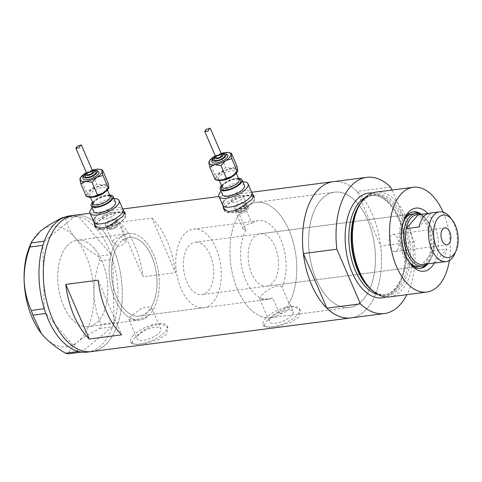 <?xml version="1.0" encoding="UTF-8"?>
<svg xmlns="http://www.w3.org/2000/svg" width="482" height="482" viewBox="0 0 482 482"><rect width="100%" height="100%" fill="white"/><g stroke="black" fill="none" stroke-linecap="round" stroke-linejoin="round"><path stroke-width="0.36" stroke-dasharray="2.41 1.81" d="M203.621 307.721A39.626 22.395 82.6 0 0 213.074 302.214A39.626 22.395 82.6 0 0 218.948 256.526A39.626 22.395 82.6 0 0 193.421 229.125A39.626 22.395 82.6 0 0 183.967 234.632A39.626 22.395 82.6 0 0 178.093 280.319A39.626 22.395 82.6 0 0 203.621 307.721L139.328 316.065A39.626 22.395 82.6 0 0 148.781 310.559A39.626 22.395 82.6 0 0 154.656 264.871A39.626 22.395 82.6 0 0 129.128 237.469A39.626 22.395 82.6 0 0 119.675 242.976A39.626 22.395 82.6 0 0 113.8 288.664A39.626 22.395 82.6 0 0 139.328 316.065A39.626 22.395 -97.4 0 0 145.95 313.24L147.42 316.656A43.591 24.636 -97.4 0 1 139.834 319.994A43.591 24.636 -97.4 0 1 112.661 292.942A43.591 24.636 -97.4 0 1 115.487 243.392L112.655 242.313L113.246 240.241C115.234 238.397 117.927 237.204 121.313 236.656L122.79 240.078A39.626 22.395 -97.4 0 1 129.128 237.469A39.626 22.395 -97.4 0 1 153.83 262.045A39.626 22.395 -97.4 0 1 151.27 307.094L160.801 328.76A12.851 4.772 156.7 0 1 159.512 332.478A12.851 4.772 156.7 0 1 146.986 339.629A12.851 4.772 156.7 0 1 137.189 338.924A12.851 4.772 156.7 0 1 138.479 335.207A12.851 4.772 156.7 0 1 150.999 328.055A12.851 4.772 156.7 0 1 160.801 328.76M122.79 240.078L126.248 240.482L125.507 242.217C123.32 244.627 120.47 246.157 116.963 246.814L115.487 243.392M248.344 207.929L247.628 209.718C245.495 211.996 242.699 213.472 239.229 214.141L246.085 230.065L243.03 228.974L243.615 226.889C245.687 225.01 248.459 223.817 251.923 223.317L245.067 207.393L248.344 207.929L243.344 196.319A6.603 2.452 -23.3 0 0 238.307 195.957A6.603 2.452 -23.3 0 0 231.878 199.632A6.603 2.452 -23.3 0 0 231.215 201.542A6.603 2.452 -23.3 0 0 236.246 201.904A6.603 2.452 -23.3 0 0 242.681 198.229A6.603 2.452 -23.3 0 0 243.344 196.319A6.603 2.452 -23.3 0 0 238.307 195.957A6.603 2.452 -23.3 0 0 231.878 199.632A6.603 2.452 -23.3 0 0 231.215 201.542A6.603 2.452 -23.3 0 0 236.246 201.904A6.603 2.452 -23.3 0 0 242.681 198.229A6.603 2.452 -23.3 0 0 243.344 196.319L246.254 203.079A6.603 2.452 -23.3 0 0 241.223 202.717A6.603 2.452 -23.3 0 0 234.788 206.392A6.603 2.452 -23.3 0 0 234.125 208.302A6.603 2.452 -23.3 0 0 235.017 208.983A6.603 2.452 -23.3 0 0 245.591 204.989A6.603 2.452 -23.3 0 0 246.139 204.193A6.603 2.452 -23.3 0 0 246.254 203.079M239.229 214.141A58.117 32.848 82.6 0 0 234.282 280.56A58.117 32.848 82.6 0 0 270.836 317.644A58.117 32.848 82.6 0 0 279.699 314.125C283.934 312.89 287.091 311.179 289.164 308.992L290.254 304.823L289.001 303.377L282.036 287.218A39.626 22.395 82.6 0 0 282.247 243.193A39.626 22.395 82.6 0 0 258.256 220.714A39.626 22.395 82.6 0 0 251.923 223.317M282.036 287.218C277.457 283.03 265.305 290.712 261.34 295.948L259.768 299.003L263.853 299.509L272.734 297.966L279.699 314.125M145.95 313.24L149.998 310.402L151.27 307.094M113.77 214.96A6.603 2.452 -23.3 0 0 114.433 213.05A6.603 2.452 -23.3 0 0 109.396 212.689A6.603 2.452 -23.3 0 0 102.961 216.364A6.603 2.452 -23.3 0 0 102.298 218.274A6.603 2.452 -23.3 0 0 107.335 218.635A6.603 2.452 -23.3 0 0 113.77 214.96A6.603 2.452 -23.3 0 0 114.433 213.05A6.603 2.452 -23.3 0 0 109.396 212.689A6.603 2.452 -23.3 0 0 102.961 216.364A6.603 2.452 -23.3 0 0 102.298 218.274A6.603 2.452 -23.3 0 0 107.335 218.635A6.603 2.452 -23.3 0 0 113.77 214.96M97.629 222.527A15.852 5.886 -23.3 0 0 96.039 227.112A15.852 5.886 -23.3 0 0 108.125 227.974A15.852 5.886 -23.3 0 0 123.567 219.159A15.852 5.886 -23.3 0 0 125.157 214.574A15.852 5.886 -23.3 0 0 113.071 213.707A15.852 5.886 -23.3 0 0 97.629 222.527M226.546 205.796A15.852 5.886 -23.3 0 0 224.949 210.381A15.852 5.886 -23.3 0 0 237.036 211.249A15.852 5.886 -23.3 0 0 252.478 202.428A15.852 5.886 -23.3 0 0 254.068 197.843A15.852 5.886 -23.3 0 0 241.982 196.975A15.852 5.886 -23.3 0 0 226.546 205.796M123.79 211.405L110.426 212.767L95.924 219.894L94.291 223.052M95.243 226.389A16.509 6.133 -23.3 0 0 95.436 227.371A16.509 6.133 -23.3 0 0 108.022 228.275A16.509 6.133 -23.3 0 0 124.103 219.087A16.509 6.133 -23.3 0 0 125.76 214.309A16.509 6.133 -23.3 0 0 124.898 213.261M124.477 212.996A16.509 6.133 -23.3 0 0 111.011 214.104A16.509 6.133 -23.3 0 0 97.093 222.594A16.509 6.133 -23.3 0 0 95.364 225.534M252.701 194.674L239.337 196.035L224.841 203.163L223.202 206.326M224.154 209.658A16.509 6.133 -23.3 0 0 224.347 210.64A16.509 6.133 -23.3 0 0 236.933 211.544A16.509 6.133 -23.3 0 0 253.02 202.362A16.509 6.133 -23.3 0 0 254.677 197.584A16.509 6.133 -23.3 0 0 253.809 196.536M253.387 196.264A16.509 6.133 -23.3 0 0 239.922 197.373A16.509 6.133 -23.3 0 0 226.004 205.862A16.509 6.133 -23.3 0 0 224.275 208.802M270.848 318.03A12.851 4.772 156.7 0 1 283.374 310.878A12.851 4.772 156.7 0 1 293.17 311.577A12.851 4.772 156.7 0 1 291.881 315.3A12.851 4.772 156.7 0 1 279.355 322.446A12.851 4.772 156.7 0 1 269.558 321.747A12.851 4.772 156.7 0 1 270.848 318.03M147.42 316.656L135.46 319.934L128.881 319.626L130.429 316.505L142.298 307.884L148.799 306.95L152.487 309.456M133.948 338.647L141.756 331.508L152.282 325.404L162.301 323.964L167.965 327.796L166.368 334.442L157.849 339.912L146.13 343.232L136.063 344.576L131.568 343.473L133.948 338.647M132.785 335.948A19.81 7.357 156.7 0 1 152.089 324.922A19.81 7.357 156.7 0 1 167.194 326.007A19.81 7.357 156.7 0 1 165.206 331.737A19.81 7.357 156.7 0 1 145.901 342.762A19.81 7.357 156.7 0 1 130.797 341.678A19.81 7.357 156.7 0 1 132.785 335.948M266.323 321.47L274.125 314.324L284.651 308.227L294.671 306.787L300.334 310.619L298.738 317.264L290.218 322.729L278.5 326.055L268.432 327.399L263.937 326.296L266.323 321.47M265.154 318.765A19.81 7.357 156.7 0 1 284.458 307.745A19.81 7.357 156.7 0 1 299.563 308.823A19.81 7.357 156.7 0 1 297.575 314.559A19.81 7.357 156.7 0 1 278.271 325.579A19.81 7.357 156.7 0 1 263.166 324.5A19.81 7.357 156.7 0 1 265.154 318.765M289.001 303.377A58.117 32.848 82.6 0 0 291.851 237.632A58.117 32.848 82.6 0 0 255.876 202.374A58.117 32.848 82.6 0 0 245.067 207.393M363.362 299.358A58.117 32.848 82.6 0 0 371.983 232.354A58.117 32.848 82.6 0 0 334.538 192.167A58.117 32.848 82.6 0 0 320.675 200.241A58.117 32.848 82.6 0 0 312.059 267.245A58.117 32.848 82.6 0 0 349.498 307.432A58.117 32.848 82.6 0 0 363.362 299.358A58.117 32.848 -97.4 0 1 349.498 307.432A58.117 32.848 -97.4 0 1 312.059 267.245A58.117 32.848 -97.4 0 1 320.675 200.241A58.117 32.848 -97.4 0 1 334.538 192.167A58.117 32.848 -97.4 0 1 371.983 232.354A58.117 32.848 -97.4 0 1 363.362 299.358M121.313 236.656A43.591 24.636 -97.4 0 1 128.616 233.541A43.591 24.636 -97.4 0 1 155.879 260.858A43.591 24.636 -97.4 0 1 152.74 310.51M66.781 246.272A43.591 24.636 -97.4 0 1 77.18 240.217A43.591 24.636 -97.4 0 1 105.263 270.354A43.591 24.636 -97.4 0 1 98.798 320.614A43.591 24.636 -97.4 0 1 88.399 326.669A43.591 24.636 -97.4 0 1 60.322 296.526A43.591 24.636 -97.4 0 1 66.781 246.272M390.643 187.064L357.15 191.414A68.685 38.825 82.6 0 0 333.183 181.684A68.685 38.825 -97.4 0 1 377.43 229.179A68.685 38.825 -97.4 0 1 367.248 308.372A68.685 38.825 -97.4 0 1 350.86 317.915A68.685 38.825 82.6 0 0 367.248 308.372A68.685 38.825 82.6 0 0 380.672 246.043L414.171 241.693A68.685 38.825 82.6 0 1 406.916 294.653M108.016 342.015A68.685 38.825 -97.4 0 1 91.634 351.559A68.685 38.825 82.6 0 0 121.958 302.497A68.685 38.825 82.6 0 0 101.256 228.613A68.685 38.825 82.6 0 0 73.951 215.327A68.685 38.825 -97.4 0 1 118.204 262.823A68.685 38.825 -97.4 0 1 108.016 342.015M246.085 230.065A39.626 22.395 82.6 0 0 243.844 275.005A39.626 22.395 82.6 0 0 268.456 299.304L139.328 316.065A39.626 22.395 -97.4 0 1 114.71 291.755A39.626 22.395 -97.4 0 1 116.963 246.814M151.951 218.045A68.685 38.825 -97.4 0 1 175.472 272.673L143.058 276.879A68.685 38.825 82.6 0 0 119.53 222.25L151.951 218.045L175.472 272.673M268.456 299.304A39.626 22.395 82.6 0 0 272.734 297.966M119.53 222.25L143.058 276.879M98.165 280.187L121.693 334.815M224.311 200.614A15.852 5.886 -23.3 0 1 239.753 191.794A15.852 5.886 -23.3 0 1 251.839 192.661A15.852 5.886 -23.3 0 0 239.753 191.794A15.852 5.886 -23.3 0 0 224.311 200.614A15.852 5.886 -23.3 0 0 222.72 205.199M95.4 217.346A15.852 5.886 -23.3 0 1 110.842 208.525A15.852 5.886 -23.3 0 1 122.922 209.393A15.852 5.886 -23.3 0 0 110.842 208.525A15.852 5.886 -23.3 0 0 95.4 217.346A15.852 5.886 -23.3 0 0 93.809 221.931M145.944 241.97A43.591 24.636 82.6 0 0 128.616 233.541A43.591 24.636 82.6 0 0 109.372 264.672A43.591 24.636 82.6 0 0 122.512 311.565A43.591 24.636 82.6 0 0 139.834 319.994A43.591 24.636 82.6 0 0 159.084 288.863A43.591 24.636 82.6 0 0 145.944 241.97M94.508 248.646A43.591 24.636 82.6 0 0 77.18 240.217A43.591 24.636 82.6 0 0 57.936 271.348A43.591 24.636 82.6 0 0 71.077 318.241A43.591 24.636 82.6 0 0 88.399 326.669A43.591 24.636 82.6 0 0 107.649 295.538A43.591 24.636 82.6 0 0 94.508 248.646M62.594 217.551L65.54 218.135L78.47 216.454L111.089 254.49A68.685 38.825 82.6 0 0 96.93 229.173A68.685 38.825 82.6 0 0 78.518 216.508A68.685 38.825 82.6 0 0 77.475 216.261L76.524 216.069A68.685 38.825 82.6 0 0 75.481 215.906A68.685 38.825 82.6 0 0 69.631 215.888M99.768 328.447L112.655 326.802A68.685 38.825 82.6 0 0 113.168 325.38L113.613 324.061A68.685 38.825 82.6 0 0 114.077 322.585L101.148 324.356L99.768 328.447C90.773 332.948 83.386 337.454 77.608 341.973C72.366 346.371 69.324 350.318 68.48 353.812M112.698 326.766L113.168 325.38M99.768 260.901L112.704 259.31A68.685 38.825 82.6 0 0 112.167 257.635L111.661 256.129A68.685 38.825 82.6 0 0 111.089 254.49L98.201 256.225L99.768 260.901C95.882 271.36 93.936 282.217 93.942 293.472C94.394 304.516 96.798 314.806 101.148 324.356M112.704 259.22L112.167 257.635M78.47 216.454L77.475 216.261M76.524 216.069L64.088 217.358M44.284 241.205L75.523 215.87M113.613 324.061L114.077 322.675M44.236 308.697L42.862 245.422M65.54 218.135C66.588 224.702 69.86 231.33 75.355 238.024C81.313 244.681 88.929 250.748 98.201 256.225M112.704 259.31L114.077 322.585A68.685 38.825 82.6 0 0 112.704 259.31M87.308 352.119A68.685 38.825 82.6 0 0 112.655 326.802L81.458 352.101M78.421 351.492L45.85 313.517M111.661 256.129L111.131 254.544M29.986 245.669A60.762 34.343 -97.4 0 1 40.434 231.077A60.762 34.343 -97.4 0 1 75.355 238.024A60.762 34.343 -97.4 0 1 93.942 293.472A60.762 34.343 -97.4 0 1 77.608 341.973A60.762 34.343 -97.4 0 1 42.687 335.032A60.762 34.343 -97.4 0 1 41.464 333.55M427.835 213.496A31.83 17.991 -97.4 0 1 434.264 262.991M427.974 263.811A28.396 16.051 82.6 0 0 433.083 237.981A28.396 16.051 82.6 0 0 421.545 214.315M266.757 286.206A26.42 14.93 82.6 0 0 273.059 282.536A26.42 14.93 82.6 0 0 276.975 252.08A26.42 14.93 82.6 0 0 259.955 233.812A26.42 14.93 82.6 0 0 253.653 237.481A26.42 14.93 82.6 0 0 249.736 267.938A26.42 14.93 82.6 0 0 266.757 286.206L419.051 266.444A26.42 14.93 82.6 0 0 425.353 262.774A26.42 14.93 82.6 0 0 429.269 232.312A26.42 14.93 82.6 0 0 412.249 214.044L195.12 242.223A26.42 14.93 82.6 0 0 188.817 245.892A26.42 14.93 82.6 0 0 184.901 276.355A26.42 14.93 82.6 0 0 201.922 294.623A26.42 14.93 82.6 0 0 208.224 290.953A26.42 14.93 82.6 0 0 212.14 260.491A26.42 14.93 82.6 0 0 195.12 242.223M425.829 264.745A28.396 16.051 82.6 0 0 426.082 264.461A28.396 16.051 82.6 0 0 431.529 237.897A28.396 16.051 82.6 0 0 419.238 213.96M412.755 212.014A28.396 16.051 82.6 0 0 411.996 212.08A28.396 16.051 82.6 0 0 405.217 216.026A28.396 16.051 82.6 0 0 401.012 248.772A28.396 16.051 82.6 0 0 419.304 268.408A28.396 16.051 82.6 0 0 420.057 268.275M284.699 309.571A58.117 32.848 -97.4 0 1 270.836 317.644A58.117 32.848 -97.4 0 1 233.39 277.457A58.117 32.848 -97.4 0 1 242.012 210.447A58.117 32.848 -97.4 0 1 255.876 202.374A58.117 32.848 -97.4 0 1 293.315 242.56A58.117 32.848 -97.4 0 1 284.699 309.571M360.361 203.518A51.17 28.926 -97.4 0 1 362.241 201.096A51.17 28.926 -97.4 0 1 403.681 218.569A51.17 28.926 -97.4 0 1 399.825 288.375A51.17 28.926 -97.4 0 1 371.568 289.869M389.607 296.9A52.833 29.866 82.6 0 0 402.211 289.562A52.833 29.866 82.6 0 0 410.049 228.643A52.833 29.866 82.6 0 0 376.008 192.113M391.926 190.047L414.171 241.693M357.15 191.414L380.672 246.043M449.387 260.437A52.833 29.866 82.6 0 0 443.115 212.11M404.187 219.69A28.396 16.051 82.6 0 0 403.597 220.949A28.396 16.051 82.6 0 0 408.917 261.973A28.396 16.051 82.6 0 0 409.814 263.045M403.699 221.069A26.42 14.93 82.6 0 0 408.989 261.828M397.192 250.369A8.586 4.85 82.6 0 0 398.463 240.47A8.586 4.85 82.6 0 0 392.932 234.535A8.586 4.85 82.6 0 0 390.884 235.728A8.586 4.85 82.6 0 0 389.613 245.627A8.586 4.85 82.6 0 0 395.144 251.562A8.586 4.85 82.6 0 0 397.192 250.369M436.168 262.889A25.094 14.183 82.6 0 0 442.157 259.4A25.094 14.183 82.6 0 0 446.706 249.025L433.74 250.706A25.094 14.183 82.6 0 0 427.257 220.304A25.094 14.183 82.6 0 0 418.249 214.743M420.539 214.442A26.42 14.93 -97.4 0 1 426.564 219.424A26.42 14.93 -97.4 0 1 431.517 257.587A26.42 14.93 -97.4 0 1 428.594 262.353A26.42 14.93 -97.4 0 1 426.962 263.943M421.696 264.624A25.094 14.183 82.6 0 0 429.191 261.081A25.094 14.183 82.6 0 0 431.962 256.563A25.094 14.183 82.6 0 0 433.74 250.706L421.696 264.624M450.164 217.334A25.094 14.183 -97.4 0 1 454.869 253.586M429.709 213.11A25.094 14.183 82.6 0 1 431.215 213.056L428.239 213.448M431.215 213.056L419.171 226.974M434.662 262.943L446.706 249.025M98.888 171.941A8.586 3.187 -23.3 0 0 92.339 171.472A8.586 3.187 -23.3 0 0 83.976 176.249A8.586 3.187 -23.3 0 0 83.115 178.732M95.972 171.857A5.947 2.205 -23.3 0 0 91.441 171.532A5.947 2.205 -23.3 0 0 85.651 174.839A5.947 2.205 -23.3 0 0 85.055 176.563M102.552 170.098L96.261 169.254L91.321 171.556L85.212 173.387L80.036 178.545M75.813 148.082L76.584 148.221L77.566 146.052M92.942 171.827A3.169 1.175 -23.3 0 0 90.526 171.658A3.169 1.175 -23.3 0 0 87.435 173.418A3.169 1.175 -23.3 0 0 87.115 174.339M115.499 202.175A11.887 4.416 -23.3 0 0 106.438 201.524A11.887 4.416 -23.3 0 0 94.858 208.14A11.887 4.416 -23.3 0 0 93.665 211.58M116.289 222.551A5.73 2.127 156.7 0 1 107.106 226.022A5.73 2.127 156.7 0 1 106.335 225.431A5.73 2.127 156.7 0 1 106.908 223.768A5.73 2.127 156.7 0 1 112.493 220.581A5.73 2.127 156.7 0 1 116.861 220.895A5.73 2.127 156.7 0 1 116.758 221.865A5.73 2.127 156.7 0 1 116.289 222.551M105.877 223.118A6.603 2.452 -23.3 0 0 105.215 225.034A6.603 2.452 -23.3 0 0 106.106 225.715A6.603 2.452 -23.3 0 0 116.68 221.72A6.603 2.452 -23.3 0 0 117.222 220.925A6.603 2.452 -23.3 0 0 117.343 219.804A6.603 2.452 -23.3 0 0 112.306 219.449A6.603 2.452 -23.3 0 0 105.877 223.118M108.498 188.42A11.887 4.416 -23.3 0 0 108.842 186.974A11.887 4.416 -23.3 0 0 103.052 185.028A11.887 4.416 -23.3 0 0 92.002 189.161A11.887 4.416 -23.3 0 0 86.736 195.24A11.887 4.416 -23.3 0 0 88.483 197.036M113.963 198.596A15.852 5.886 -23.3 0 0 92.122 208.001M109.553 195.035A11.887 4.416 -23.3 0 0 92.568 202.35M86.242 196.343L86.736 195.24L85.886 190.993L92.002 189.161L96.761 184.184L103.052 185.028L107.992 182.726M78.946 147.992L81.35 144.919M92.231 170.176A11.887 4.416 -23.3 0 0 86.405 172.683M91.321 171.556L96.761 184.184M80.446 178.364L85.886 190.993M227.799 155.21A8.586 3.187 -23.3 0 0 221.25 154.74A8.586 3.187 -23.3 0 0 212.887 159.518A8.586 3.187 -23.3 0 0 212.026 162M224.883 155.126A5.947 2.205 -23.3 0 0 220.352 154.806A5.947 2.205 -23.3 0 0 214.562 158.108A5.947 2.205 -23.3 0 0 213.966 159.831M231.462 153.366L225.172 152.529L220.232 154.824L214.122 156.662L208.947 161.813M204.723 131.351L205.495 131.496L206.477 129.327M221.853 155.102A3.169 1.175 -23.3 0 0 219.437 154.927A3.169 1.175 -23.3 0 0 216.346 156.692A3.169 1.175 -23.3 0 0 216.032 157.608M244.41 185.443A11.887 4.416 -23.3 0 0 235.349 184.793A11.887 4.416 -23.3 0 0 223.768 191.408A11.887 4.416 -23.3 0 0 222.576 194.849M245.199 205.826A5.73 2.127 156.7 0 1 236.023 209.29A5.73 2.127 156.7 0 1 235.246 208.7A5.73 2.127 156.7 0 1 235.819 207.043A5.73 2.127 156.7 0 1 241.404 203.85A5.73 2.127 156.7 0 1 245.772 204.163A5.73 2.127 156.7 0 1 245.669 205.133A5.73 2.127 156.7 0 1 245.199 205.826M237.409 171.688A11.887 4.416 -23.3 0 0 237.759 170.242A11.887 4.416 -23.3 0 0 231.963 168.296A11.887 4.416 -23.3 0 0 220.913 172.429A11.887 4.416 -23.3 0 0 215.653 178.509A11.887 4.416 -23.3 0 0 217.394 180.304M242.874 181.865A15.852 5.886 -23.3 0 0 221.039 191.27M238.463 178.31A11.887 4.416 -23.3 0 0 221.479 185.624M215.153 179.617L215.653 178.509L214.797 174.267L220.913 172.429L225.672 167.459L231.963 168.296L236.903 166.001M207.863 131.267L210.266 128.188M221.142 153.445A11.887 4.416 -23.3 0 0 215.315 155.951M220.232 154.824L225.672 167.459M209.357 161.633L214.797 174.267M360.036 203.988A50.194 28.372 -97.4 0 1 361.56 202.066A50.194 28.372 -97.4 0 1 373.532 195.096A50.194 28.372 -97.4 0 1 405.868 229.806A50.194 28.372 -97.4 0 1 398.427 287.676A50.194 28.372 -97.4 0 1 386.45 294.647A50.194 28.372 -97.4 0 1 371.134 289.495M372.417 192.981A52.833 29.866 -97.4 0 1 403.536 232.71A52.833 29.866 -97.4 0 1 394.921 290.507A52.833 29.866 -97.4 0 1 385.913 296.978M378.231 294.641A50.194 28.372 82.6 0 0 384.136 294.948A50.194 28.372 82.6 0 0 396.114 287.977A50.194 28.372 82.6 0 0 403.555 230.101A50.194 28.372 82.6 0 0 371.218 195.397A50.194 28.372 82.6 0 0 365.585 197.204M108.04 226.407A5.73 2.127 -23.3 0 0 107.468 228.064A5.73 2.127 -23.3 0 0 111.836 228.378A5.73 2.127 -23.3 0 0 117.421 225.19A5.73 2.127 -23.3 0 0 118 223.534A5.73 2.127 -23.3 0 0 113.625 223.22A5.73 2.127 -23.3 0 0 108.04 226.407M116.825 226.456A4.41 1.639 156.7 0 1 111.264 229.179A4.41 1.639 156.7 0 1 109.607 227.396A4.41 1.639 156.7 0 1 115.168 224.666A4.41 1.639 156.7 0 1 116.825 226.456M93.526 197.03A9.248 3.434 156.7 0 1 89.785 195.891A9.248 3.434 156.7 0 1 90.712 193.216A9.248 3.434 156.7 0 1 99.72 188.07A9.248 3.434 156.7 0 1 106.769 188.576A9.248 3.434 156.7 0 1 105.841 191.252A9.248 3.434 156.7 0 1 105.028 192.077M106.438 189.986A10.568 3.922 -23.3 0 0 102.467 185.703A10.568 3.922 -23.3 0 0 89.146 192.228A10.568 3.922 -23.3 0 0 93.116 196.511A10.568 3.922 -23.3 0 0 106.438 189.986M92.912 203.157A10.568 3.922 156.7 0 1 93.514 202.368A10.568 3.922 156.7 0 1 109.896 195.843M110.167 196.457A9.248 3.434 -23.3 0 0 103.118 195.957A9.248 3.434 -23.3 0 0 94.111 201.096A9.248 3.434 -23.3 0 0 93.183 203.772L94.026 202.103C96.46 199.56 100.027 197.644 104.721 196.355C110.468 195.343 110.432 196.758 110.167 196.457M92.448 170.682A4.621 1.717 -23.3 0 0 86.621 173.189M93.743 170.495A7.266 2.699 -23.3 0 0 85.597 174.002M236.957 209.676A5.73 2.127 -23.3 0 0 236.379 211.333A5.73 2.127 -23.3 0 0 240.747 211.646A5.73 2.127 -23.3 0 0 246.332 208.459A5.73 2.127 -23.3 0 0 246.911 206.802A5.73 2.127 -23.3 0 0 242.542 206.489A5.73 2.127 -23.3 0 0 236.957 209.676M245.736 209.724A4.41 1.639 156.7 0 1 240.175 212.448A4.41 1.639 156.7 0 1 238.518 210.664A4.41 1.639 156.7 0 1 244.085 207.941A4.41 1.639 156.7 0 1 245.736 209.724M222.437 180.298A9.248 3.434 156.7 0 1 218.695 179.159A9.248 3.434 156.7 0 1 219.623 176.484A9.248 3.434 156.7 0 1 228.631 171.339A9.248 3.434 156.7 0 1 235.68 171.845A9.248 3.434 156.7 0 1 234.752 174.52A9.248 3.434 156.7 0 1 233.939 175.346M235.349 173.255A10.568 3.922 -23.3 0 0 231.378 168.971A10.568 3.922 -23.3 0 0 218.057 175.496A10.568 3.922 -23.3 0 0 222.027 179.78A10.568 3.922 -23.3 0 0 235.349 173.255M221.828 186.426A10.568 3.922 156.7 0 1 222.425 185.636A10.568 3.922 156.7 0 1 238.807 179.111M239.078 179.732A9.248 3.434 -23.3 0 0 232.029 179.226A9.248 3.434 -23.3 0 0 223.021 184.365A9.248 3.434 -23.3 0 0 222.094 187.046L222.937 185.371C225.371 182.829 228.938 180.913 233.631 179.629C239.379 178.617 239.343 180.027 239.078 179.732M221.358 153.951A4.621 1.717 -23.3 0 0 215.538 156.457M222.654 153.764A7.266 2.699 -23.3 0 0 214.508 157.271M193.421 229.125L258.256 220.714M126.248 240.482L117.343 219.804M125.76 214.309L124.868 212.237M254.677 197.584L253.779 195.511M290.26 304.823L293.17 311.577M167.194 326.007L167.965 327.796M299.563 308.823L300.334 310.619M255.876 202.374L334.538 192.167L255.876 202.374M128.616 233.541L77.18 240.217L128.616 233.541M251.664 192.264L218.979 196.505M122.753 208.995L90.068 213.237M139.834 319.994L88.399 326.669L139.834 319.994M270.836 317.644L349.498 307.432L270.836 317.644M263.166 324.5L263.937 326.296M130.797 341.678L131.568 343.473M128.881 319.626L137.189 338.924M259.768 299.003L269.558 321.747M224.347 210.64L223.455 208.567M95.436 227.371L94.538 225.299M253.677 196.939L254.068 197.843M124.766 213.671L125.157 214.574M112.655 242.313L105.215 225.034M243.024 228.974L234.125 208.302M259.955 233.812L412.249 214.044M411.996 212.08L413.508 211.887M362.072 201.807C365.519 197.879 369.339 195.644 373.532 195.096L371.218 195.397C382.533 194.571 392.191 203.814 400.193 223.118C408.935 245.772 406.218 276.535 395.083 288.501C391.721 292.309 388.07 294.46 384.136 294.948L386.45 294.647C374.96 296.629 361.114 282.711 355.234 261.853C348.516 240.012 351.709 213.146 362.072 201.807M419.304 268.408L420.816 268.209M408.917 261.973L410.73 264.263M403.597 220.949L404.76 218.274M392.932 234.535L444.802 227.805M419.051 266.444L201.922 294.623M427.257 220.304L426.564 219.424M431.962 256.563L431.517 257.587M395.144 251.562L447.013 244.832M106.335 225.431L107.468 228.064C110.245 230.161 113.535 229.534 117.343 226.197L118 223.534L116.861 220.895M107.384 189.998L106.769 188.576L105.92 190.245C102.238 193.577 98.268 195.578 94.014 196.24C90.134 196.246 88.718 196.132 89.785 195.891L90.399 197.313M107.106 226.022L106.106 225.715M116.758 221.865L117.222 220.925M92.387 170.538L86.561 173.044M93.05 170.477L89.417 171.64L86.061 173.49M235.246 208.7L236.379 211.333C239.156 213.43 242.446 212.809 246.254 209.465L246.911 206.802L245.772 204.163M236.294 173.267L235.68 171.845L234.836 173.514C231.149 176.846 227.179 178.846 222.931 179.509C219.045 179.521 217.635 179.4 218.695 179.159L219.31 180.581M236.023 209.29L235.017 208.983M245.669 205.133L246.139 204.193M221.298 153.806L215.472 156.313M221.961 153.746L218.328 154.915L214.972 156.758"/><path stroke-width="0.72" d="M95.4 217.346A15.852 5.886 -23.3 0 0 93.809 221.931A15.852 5.886 -23.3 0 0 105.889 222.792A15.852 5.886 -23.3 0 0 121.331 213.978A15.852 5.886 -23.3 0 0 122.922 209.393L124.766 213.671M224.311 200.614A15.852 5.886 -23.3 0 0 222.72 205.199A15.852 5.886 -23.3 0 0 234.806 206.067A15.852 5.886 -23.3 0 0 250.242 197.246A15.852 5.886 -23.3 0 0 251.839 192.661L253.677 196.939M94.291 223.052L94.544 225.299L99.178 228.293L107.522 227.106L122.94 216.388L124.868 212.237L123.79 211.405M124.898 213.261A16.509 6.133 -23.3 0 0 124.477 212.996M223.202 206.326L223.455 208.567L228.088 211.568L236.433 210.375L251.851 199.656L253.779 195.505L252.701 194.674M253.809 196.536A16.509 6.133 -23.3 0 0 253.387 196.264M121.693 334.815A68.685 38.825 -97.4 0 1 98.165 280.187L65.751 284.398A68.685 38.825 82.6 0 0 89.272 339.021L121.693 334.815M406.916 294.653A68.685 38.825 82.6 0 1 400.741 304.022A68.685 38.825 82.6 0 1 384.359 313.565A68.685 38.825 82.6 0 1 360.391 303.835L326.892 308.185A68.685 38.825 82.6 0 0 350.86 317.915A68.685 38.825 -97.4 0 1 306.612 270.42A68.685 38.825 -97.4 0 1 316.794 191.227A68.685 38.825 -97.4 0 1 333.183 181.684A68.685 38.825 82.6 0 0 303.365 253.556L336.864 249.212A68.685 38.825 82.6 0 1 366.675 177.34L251.664 192.264M384.359 313.565L91.634 351.559A68.685 38.825 -97.4 0 1 47.381 304.064A68.685 38.825 -97.4 0 1 57.569 224.871A68.685 38.825 -97.4 0 1 73.951 215.327A68.685 38.825 82.6 0 0 43.627 264.383A68.685 38.825 82.6 0 0 64.329 338.274A68.685 38.825 82.6 0 0 91.634 351.559L87.308 352.119A68.685 38.825 82.6 0 1 81.458 352.101L68.48 353.812L65.534 353.228C56.237 347.733 48.622 341.666 42.687 335.032L41.41 333.484L32.872 315.138L31.306 310.462C26.986 301.069 24.588 290.773 24.1 279.584C24.076 268.486 26.016 257.629 29.932 247.007L31.951 241.175L40.434 231.077C46.103 226.624 53.49 222.118 62.594 217.551L64.088 217.358M65.751 284.398L89.272 339.021M224.275 208.802A16.509 6.133 -23.3 0 0 224.154 209.658M95.364 225.534A16.509 6.133 -23.3 0 0 95.243 226.389M90.068 213.237L69.631 215.888A68.685 38.825 82.6 0 0 44.284 241.205A68.685 38.825 82.6 0 0 43.772 242.627L43.326 243.946A68.685 38.825 82.6 0 0 42.862 245.422A68.685 38.825 82.6 0 0 44.236 308.697A68.685 38.825 82.6 0 0 44.772 310.366L45.278 311.878A68.685 38.825 82.6 0 0 45.85 313.517A68.685 38.825 82.6 0 0 60.009 338.834A68.685 38.825 82.6 0 0 78.421 351.492A68.685 38.825 82.6 0 0 79.464 351.746L80.416 351.938A68.685 38.825 82.6 0 0 81.458 352.101M31.306 242.916L44.284 241.205M44.242 241.241L43.772 242.627M31.306 310.462L44.236 308.697M44.236 308.787L44.772 310.366M65.534 353.228L78.421 351.492M78.47 351.547L79.464 351.746M43.326 243.946L42.862 245.332L29.932 247.007M45.278 311.878L45.808 313.463L32.872 315.138M80.416 351.938L81.416 352.137M41.464 333.55A60.762 34.343 -97.4 0 1 41.38 333.442A60.762 34.343 -97.4 0 1 24.1 279.584A60.762 34.343 -97.4 0 1 29.986 245.669L31.896 241.301M434.264 262.991A31.83 17.991 -97.4 0 1 431.661 266.829A31.83 17.991 -97.4 0 1 410.73 264.263A31.83 17.991 -97.4 0 1 404.76 218.274A31.83 17.991 -97.4 0 1 408.284 212.538A31.83 17.991 -97.4 0 1 427.835 213.496M409.814 263.045A28.396 16.051 82.6 0 0 420.816 268.209A28.396 16.051 82.6 0 0 427.594 264.263A28.396 16.051 82.6 0 0 427.974 263.811M421.545 214.315A28.396 16.051 82.6 0 0 413.508 211.887A28.396 16.051 82.6 0 0 406.736 215.828A28.396 16.051 82.6 0 0 404.187 219.69M426.962 263.943A26.42 14.93 -97.4 0 1 422.292 266.022A26.42 14.93 -97.4 0 1 405.272 247.754A26.42 14.93 -97.4 0 1 409.188 217.298A26.42 14.93 -97.4 0 1 415.49 213.628L412.249 214.044A26.42 14.93 82.6 0 0 405.946 217.713A26.42 14.93 82.6 0 0 403.699 221.069M419.238 213.96A28.396 16.051 82.6 0 0 412.755 212.014M373.032 291.104L371.568 289.869A51.17 28.926 -97.4 0 1 360.361 203.518L361.458 201.946A52.833 29.866 82.6 0 0 373.032 291.104A52.833 29.866 82.6 0 0 389.607 296.9L426.775 292.08A52.833 29.866 82.6 0 0 439.379 284.735A52.833 29.866 82.6 0 0 449.387 260.437M443.115 212.11A52.833 29.866 82.6 0 0 413.17 187.287L376.008 192.113A52.833 29.866 82.6 0 0 363.404 199.452A52.833 29.866 82.6 0 0 361.458 201.946M413.17 187.287A52.833 29.866 82.6 0 0 400.566 194.626A52.833 29.866 82.6 0 0 392.734 255.544A52.833 29.866 82.6 0 0 426.775 292.08M391.926 190.047L390.643 187.064A68.685 38.825 82.6 0 0 366.675 177.34M360.391 303.835L336.864 249.212M326.892 308.185L303.365 253.556M420.057 268.275A28.396 16.051 82.6 0 0 425.829 264.745M408.989 261.828A26.42 14.93 82.6 0 0 419.051 266.444L422.292 266.022M438.048 218.069A21.401 12.092 82.6 0 0 436.433 247.26A21.401 12.092 82.6 0 0 453.767 254.562A21.401 12.092 82.6 0 0 456.129 250.706A21.401 12.092 82.6 0 0 452.116 219.792A21.401 12.092 82.6 0 0 438.048 218.069M456.129 250.706L454.869 253.586A25.094 14.183 -97.4 0 1 452.098 258.111A25.094 14.183 -97.4 0 1 446.109 261.599A25.094 14.183 -97.4 0 1 429.944 244.241A25.094 14.183 -97.4 0 1 433.661 215.309A25.094 14.183 -97.4 0 1 439.65 211.821A25.094 14.183 -97.4 0 1 450.164 217.334L452.116 219.792M449.061 243.639A8.586 4.85 82.6 0 0 450.333 233.74A8.586 4.85 82.6 0 0 444.802 227.805A8.586 4.85 82.6 0 0 442.753 228.998A8.586 4.85 82.6 0 0 441.482 238.897A8.586 4.85 82.6 0 0 447.013 244.832A8.586 4.85 82.6 0 0 449.061 243.639M439.65 211.821L429.709 213.11A25.094 14.183 82.6 0 0 423.72 216.599A25.094 14.183 82.6 0 0 419.171 226.974L406.206 228.655A25.094 14.183 82.6 0 0 421.696 264.624L434.662 262.943A25.094 14.183 82.6 0 0 436.168 262.889L446.109 261.599M410.754 218.28A25.094 14.183 82.6 0 0 406.206 228.655L418.249 214.743A25.094 14.183 82.6 0 0 410.754 218.28M415.49 213.628A26.42 14.93 -97.4 0 1 420.539 214.442M428.239 213.448L418.249 214.743M86.061 173.49L84.061 175.243C82.934 176.749 82.621 177.912 83.115 178.732A8.586 3.187 -23.3 0 0 89.658 179.202A8.586 3.187 -23.3 0 0 98.027 174.424A8.586 3.187 -23.3 0 0 98.888 171.941L96.888 170.393L93.05 170.477M86.561 173.044L85.736 173.833L85.055 176.563A5.947 2.205 -23.3 0 0 89.586 176.888A5.947 2.205 -23.3 0 0 95.376 173.58A5.947 2.205 -23.3 0 0 95.972 171.857L94.864 170.767L92.387 170.538M86.405 172.683A11.887 4.416 -23.3 0 0 85.212 173.387A11.887 4.416 -23.3 0 0 81.277 176.599A11.887 4.416 -23.3 0 0 80.295 178.027A11.887 4.416 -23.3 0 0 79.946 179.467A11.887 4.416 -23.3 0 0 85.742 181.413A11.887 4.416 -23.3 0 0 96.792 177.28A11.887 4.416 -23.3 0 0 102.051 171.2A11.887 4.416 -23.3 0 0 100.31 169.405A11.887 4.416 -23.3 0 0 96.261 169.254A11.887 4.416 -23.3 0 0 92.231 170.176M80.446 178.364L79.946 179.467L80.801 183.714L85.742 181.413L92.032 182.256L96.792 177.28L102.907 175.448L102.051 171.2L102.552 170.098L100.31 169.405M80.693 145.04L78.946 147.992L75.813 148.082L87.115 174.339A3.169 1.175 -23.3 0 0 89.538 174.508A3.169 1.175 -23.3 0 0 92.622 172.749A3.169 1.175 -23.3 0 0 92.942 171.827L81.35 144.919L80.693 145.04M103.582 193.053A11.887 4.416 -23.3 0 0 107.516 189.842A11.887 4.416 -23.3 0 0 108.498 188.42L108.757 187.896L108.348 188.082L103.582 193.053A11.887 4.416 156.7 0 1 92.532 197.186L86.242 196.343L88.483 197.036A11.887 4.416 -23.3 0 0 92.532 197.186L97.472 194.891L103.582 193.053M92.568 202.35A11.887 4.416 -23.3 0 0 92.43 202.506A11.887 4.416 -23.3 0 0 91.237 205.947A11.887 4.416 -23.3 0 0 100.304 206.591A11.887 4.416 -23.3 0 0 111.884 199.982A11.887 4.416 -23.3 0 0 113.077 196.542A11.887 4.416 -23.3 0 0 109.553 195.035M91.237 205.947L93.665 211.58A11.887 4.416 -23.3 0 0 102.726 212.225A11.887 4.416 -23.3 0 0 114.306 205.615A11.887 4.416 -23.3 0 0 115.499 202.175L113.077 196.542M92.122 208.001A15.852 5.886 -23.3 0 0 91.616 208.555A15.852 5.886 -23.3 0 0 90.026 213.146A15.852 5.886 -23.3 0 0 102.106 214.008A15.852 5.886 -23.3 0 0 117.548 205.193A15.852 5.886 -23.3 0 0 119.138 200.602A15.852 5.886 -23.3 0 0 113.963 198.596M90.026 213.146L93.809 221.931A15.852 5.886 -23.3 0 0 105.889 222.792A15.852 5.886 -23.3 0 0 121.331 213.978A15.852 5.886 -23.3 0 0 122.922 209.393L119.138 200.602M102.552 170.098L107.992 182.726L108.842 186.974L108.348 188.082L102.907 175.448M75.813 148.082L77.566 146.052L80.217 145.323M92.032 182.256L97.472 194.891M80.801 183.714L86.242 196.343M214.972 156.758L212.972 158.512C211.845 160.018 211.532 161.181 212.026 162A8.586 3.187 -23.3 0 0 218.569 162.47A8.586 3.187 -23.3 0 0 226.938 157.692A8.586 3.187 -23.3 0 0 227.799 155.21L225.799 153.668L221.961 153.746M215.472 156.313L214.647 157.108L213.966 159.831A5.947 2.205 -23.3 0 0 218.497 160.157A5.947 2.205 -23.3 0 0 224.287 156.849A5.947 2.205 -23.3 0 0 224.883 155.126L223.781 154.041L221.298 153.806M215.315 155.951A11.887 4.416 -23.3 0 0 214.122 156.662A11.887 4.416 -23.3 0 0 210.188 159.867A11.887 4.416 -23.3 0 0 209.206 161.295A11.887 4.416 -23.3 0 0 208.857 162.741A11.887 4.416 -23.3 0 0 214.653 164.687A11.887 4.416 -23.3 0 0 225.703 160.554A11.887 4.416 -23.3 0 0 230.962 154.475A11.887 4.416 -23.3 0 0 229.221 152.674A11.887 4.416 -23.3 0 0 225.172 152.529A11.887 4.416 -23.3 0 0 221.142 153.445M209.357 161.633L208.857 162.741L209.712 166.983L214.653 164.687L220.943 165.525L225.703 160.554L231.818 158.717L230.962 154.475L231.462 153.366L229.221 152.674M209.604 128.308L207.863 131.261L204.723 131.351L216.032 157.608A3.169 1.175 -23.3 0 0 218.448 157.783A3.169 1.175 -23.3 0 0 221.533 156.017A3.169 1.175 -23.3 0 0 221.853 155.102L210.26 128.188L209.604 128.308M232.493 176.322A11.887 4.416 -23.3 0 0 236.427 173.11A11.887 4.416 -23.3 0 0 237.409 171.688L237.668 171.164L237.258 171.351L232.493 176.322A11.887 4.416 156.7 0 1 221.443 180.455L215.153 179.617L217.394 180.304A11.887 4.416 -23.3 0 0 221.443 180.455L226.383 178.159L232.493 176.322M221.479 185.624A11.887 4.416 -23.3 0 0 221.346 185.775A11.887 4.416 -23.3 0 0 220.154 189.215A11.887 4.416 -23.3 0 0 229.215 189.866A11.887 4.416 -23.3 0 0 240.795 183.25A11.887 4.416 -23.3 0 0 241.988 179.81A11.887 4.416 -23.3 0 0 238.463 178.31M220.154 189.215L222.576 194.849A11.887 4.416 -23.3 0 0 231.637 195.493A11.887 4.416 -23.3 0 0 243.217 188.884A11.887 4.416 -23.3 0 0 244.41 185.443L241.988 179.81M221.039 191.27A15.852 5.886 -23.3 0 0 220.527 191.83A15.852 5.886 -23.3 0 0 218.936 196.415A15.852 5.886 -23.3 0 0 231.023 197.277A15.852 5.886 -23.3 0 0 246.459 188.462A15.852 5.886 -23.3 0 0 248.055 183.877A15.852 5.886 -23.3 0 0 242.874 181.865M218.936 196.415L222.72 205.199A15.852 5.886 -23.3 0 0 234.806 206.067A15.852 5.886 -23.3 0 0 250.242 197.246A15.852 5.886 -23.3 0 0 251.839 192.661L248.055 183.877M231.462 153.366L236.903 166.001L237.759 170.242L237.258 171.351L231.818 158.717M204.723 131.351L206.477 129.327L209.128 128.598M220.943 165.525L226.383 178.159M209.712 166.983L215.153 179.617M385.913 296.978A52.833 29.866 -97.4 0 1 349.161 264.371A52.833 29.866 -97.4 0 1 356.114 200.398A52.833 29.866 -97.4 0 1 372.417 192.981M365.585 197.204A50.194 28.372 82.6 0 0 359.247 202.368A50.194 28.372 82.6 0 0 350.619 255.255A50.194 28.372 82.6 0 0 378.231 294.641M371.134 289.495A50.194 28.372 -97.4 0 1 360.036 203.988M109.896 195.843A10.568 3.922 156.7 0 1 110.8 200.12A10.568 3.922 156.7 0 1 98.135 206.549A10.568 3.922 156.7 0 1 92.912 203.157M90.399 197.313L93.183 203.772A9.248 3.434 -23.3 0 0 100.226 204.278A9.248 3.434 -23.3 0 0 109.239 199.132A9.248 3.434 -23.3 0 0 110.167 196.457L107.384 189.998M85.597 174.002A7.266 2.699 -23.3 0 0 84.573 174.978A7.266 2.699 -23.3 0 0 87.302 177.924A7.266 2.699 -23.3 0 0 96.46 173.436A7.266 2.699 -23.3 0 0 93.743 170.495M86.621 173.189A4.621 1.717 -23.3 0 0 86.248 173.574A4.621 1.717 -23.3 0 0 87.983 175.448A4.621 1.717 -23.3 0 0 93.809 172.592A4.621 1.717 -23.3 0 0 92.448 170.682M105.028 192.077A9.248 3.434 156.7 0 1 93.526 197.03M238.807 179.111A10.568 3.922 156.7 0 1 239.717 183.389A10.568 3.922 156.7 0 1 227.052 189.818A10.568 3.922 156.7 0 1 221.828 186.426M219.31 180.581L222.094 187.046A9.248 3.434 -23.3 0 0 229.143 187.546A9.248 3.434 -23.3 0 0 238.15 182.407A9.248 3.434 -23.3 0 0 239.078 179.732L236.294 173.267M214.508 157.271A7.266 2.699 -23.3 0 0 213.484 158.253A7.266 2.699 -23.3 0 0 216.213 161.193A7.266 2.699 -23.3 0 0 225.371 156.71A7.266 2.699 -23.3 0 0 222.654 153.764M215.538 156.457A4.621 1.717 -23.3 0 0 215.159 156.843A4.621 1.717 -23.3 0 0 216.894 158.717A4.621 1.717 -23.3 0 0 222.726 155.861A4.621 1.717 -23.3 0 0 221.358 153.951M233.939 175.346A9.248 3.434 156.7 0 1 222.437 180.298M93.809 221.931L96.032 227.094M222.72 205.199L224.943 210.369M218.979 196.505L122.753 208.995M80.295 178.027L80.036 178.545M209.206 161.295L208.947 161.813"/></g></svg>
